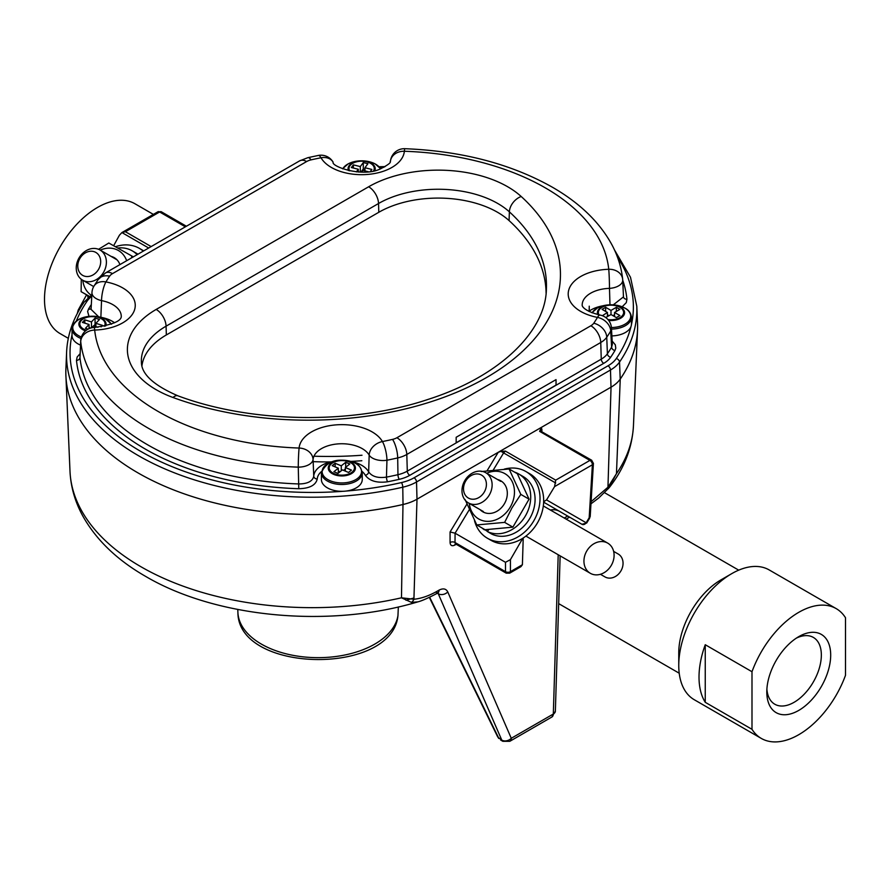 <?xml version="1.0" encoding="UTF-8"?>
<svg xmlns="http://www.w3.org/2000/svg" width="890" height="890" viewBox="0 0 890 890"><rect width="100%" height="100%" fill="white"/><g stroke="black" fill="none" stroke-linecap="round" stroke-linejoin="round"><path stroke-width="1.33" d="M437.48 593.196C428.235 598.047 421.693 600.939 417.844 601.874L411.414 602.374A6.998 5.585 -85.8 0 0 413.917 599.248C421.738 598.503 430.148 595.443 439.115 590.081A6.998 4.194 61.8 0 1 437.48 593.196L438.314 592.862L437.435 592.64M417.799 601.885C329.79 628.351 216.292 618.116 145.504 576.319C116.979 559.955 96.02 539.74 82.614 515.677C74.938 501.537 70.733 486.73 69.999 471.266A242.225 139.841 0 0 0 140.876 566.707A242.225 139.841 0 0 0 401.479 597.802L411.414 602.374M614.412 249.812L630.498 277.268L636.795 306.227L637.518 323.115A246.308 142.2 180 0 1 620.208 379.107A41.418 23.919 180 0 1 610.996 387.195L417.043 499.168A41.418 23.919 180 0 1 403.036 504.485A246.308 142.2 180 0 1 137.961 472.879A246.308 142.2 0 0 0 137.983 472.89A246.308 142.2 0 0 0 402.981 504.519A41.418 23.919 0 0 0 416.998 499.201L498.233 452.298L500.981 451.33L503.607 452.932L493.349 469.898M113.631 245.729L119.449 235.171L121.919 232.557L148.674 248.01M543.634 502.16L581.938 524.277A3.493 2.904 -60 0 0 586.154 522.764L586.677 523.053L589.703 518.047L589.18 517.758A3.493 2.014 3.5 0 0 590.203 516.445L593.408 463.468A3.493 2.014 -176.5 0 1 592.384 464.78A3.493 2.025 -120 0 0 592.395 464.68A3.493 2.025 -120 0 0 589.914 460.397A3.493 2.025 -60 0 1 591.661 460.219L540.898 431.25M469.23 509.803L455.079 533.21L505.487 562.302L510.426 559.643L522.786 538.272M523.209 538.506L522.397 564.738L520.95 566.652L509.703 573.149A3.493 2.025 60 0 0 510.426 571.647L522.397 564.738M455.079 533.21L455.013 542.511A3.493 2.158 0 0 0 450.073 542.511L450.073 531.975L466.861 504.196M455.013 533.166L450.073 531.975M505.487 562.302L505.487 571.647A3.493 2.025 -60 0 0 506.21 573.149L455.624 543.946L455.013 542.511L505.487 571.647A3.493 2.158 0 0 0 510.426 571.647L510.426 559.643M559.677 511.427L581.938 524.277L559.677 511.427A3.493 2.025 -60 0 1 559.677 511.427A18.468 15.086 -60 0 0 550.376 510.014M543.645 501.749L546.549 499.902L586.154 522.764L589.18 517.758L592.384 464.78L554.592 486.596L546.549 499.902M593.408 463.356A3.493 2.014 -176.5 0 1 593.408 463.468L591.661 460.219M554.592 486.596L555.705 480.144L589.914 460.397L539.629 431.361L541.398 427.378L611.041 387.161A41.418 23.919 0 0 0 620.252 379.073A246.308 142.2 0 0 0 637.54 330.146A246.308 142.2 0 0 0 637.44 321.312M500.981 451.33L505.409 451.108L503.607 452.932L555.705 483.003M540.975 430.882A3.493 2.014 -176.5 0 1 541.921 429.926L541.821 431.45M402.981 504.519L401.479 597.802L413.917 599.248L416.998 499.201L416.531 481.98A40.706 23.496 180 0 1 402.77 487.208A245.584 141.788 180 0 1 138.473 455.691A245.584 141.788 180 0 1 66.617 351.928L65.904 368.816A246.308 142.2 180 0 0 137.961 472.879M498.478 738.144L498.478 738.144A3.493 1.736 -36.1 0 0 499.023 738.5L497.599 736.709A3.493 2.581 -26.1 0 0 498.456 737.599L501.771 740.091A6.998 5.418 -23.5 0 0 511.272 738.288A6.998 4.038 60 0 1 509.825 741.303L502.828 741.303A6.998 4.038 120 0 1 501.771 740.091L438.269 593.741A6.998 5.418 -23.5 0 0 447.77 591.939L511.272 738.288L553.313 714.025A6.998 4.183 1.8 0 0 555.36 711.188L551.867 717.029A6.998 4.038 -120 0 0 553.313 714.025L558.208 554.748M569.444 517.212L569.567 517.135A6.998 4.038 60 0 1 569.444 517.212L566.129 519.115M591.094 501.704L607.959 487.219A6.998 1.424 39.7 0 1 608.404 488.643L608.404 488.643A6.998 1.424 39.7 0 1 608.371 488.666M611.041 387.161L607.959 487.219L616.459 473.68L608.426 488.61M185.365 226.828L159.633 211.976L125.412 231.723L121.919 232.557L157.886 211.798L161.379 211.798A3.493 2.025 120 0 0 159.633 211.976A3.493 2.025 -120 0 0 157.886 211.798M77.274 313.514L78.187 310.087L86.586 294.824M437.88 593.007L438.269 593.741L436.478 592.762M397.964 615.524L398.342 606.958L397.964 615.524A6.998 5.685 -171.1 0 1 397.919 616.036L397.919 616.036C391.4 675.933 237.964 673.263 237.908 612.498A80.2 46.302 0 0 0 288.316 654.35A80.2 46.302 0 0 0 374.801 644.093A80.2 46.302 0 0 0 397.964 615.524M397.986 615.012L397.919 616.036M751.994 671.727A74.927 43.265 -60 0 1 836.211 608.627L769.205 569.945A74.927 43.265 120 0 0 731.736 573.649A74.927 43.265 120 0 0 678.759 665.431A74.927 43.265 120 0 0 694.278 699.729L761.284 738.411A74.927 43.265 -60 0 1 751.994 729.31L751.994 671.727L705.247 644.727A74.927 43.265 120 0 0 699.017 677.123A74.927 43.265 120 0 0 705.247 702.31L705.247 644.727M836.211 608.627A74.927 43.265 -60 0 1 845.5 617.738L845.5 675.321A74.927 43.265 -60 0 1 761.284 738.411M830.693 655.073A45.179 26.088 -60 0 1 798.753 710.409A45.179 26.088 -60 0 1 766.802 691.964A45.179 26.088 -60 0 1 798.753 636.639A45.179 26.088 -60 0 1 830.693 655.073M766.891 689.105A38.57 22.272 120 0 0 774.79 704.224A38.57 22.272 120 0 0 804.515 693.889A38.57 22.272 120 0 0 821.348 655.073A38.57 22.272 120 0 0 813.36 637.418A38.57 22.272 120 0 0 796.316 638.141M731.736 573.649L720.833 579.957A59.508 34.354 120 0 0 678.759 652.826L678.759 665.431M153.38 214.401L134.946 203.754A74.927 43.265 120 0 0 77.208 223.835A74.927 43.265 120 0 0 44.5 299.24A74.927 43.265 120 0 0 60.019 333.539L68.308 338.334M705.247 702.31L751.994 729.31M82.714 280.216A17.411 14.218 120 0 1 82.614 280.172A17.411 14.218 120 0 1 78.976 258.044A17.411 14.218 120 0 1 99.936 249.968A17.411 14.218 120 0 1 100.025 250.012A17.411 14.218 120 0 1 103.663 272.14A17.411 14.218 120 0 1 82.714 280.216M95.775 252.393A13.228 10.791 -60 0 0 79.833 258.567A13.228 10.791 -60 0 0 82.692 275.377A13.228 10.791 -60 0 0 98.634 269.203A13.228 10.791 -60 0 0 95.775 252.393M607.725 543.134A17.411 14.218 -60 0 0 586.71 551.099A17.411 14.218 -60 0 0 590.315 573.294L525.901 536.091L590.315 573.294A17.411 14.218 -60 0 0 611.33 565.317A17.411 14.218 -60 0 0 607.725 543.134L543.312 505.943L607.725 543.134M483.359 511.539L468.351 502.872A17.411 14.218 120 0 1 464.747 480.689A17.411 14.218 120 0 1 485.762 472.712L485.762 472.712A17.411 14.218 120 0 1 489.367 494.896A17.411 14.218 120 0 1 468.351 502.872L483.359 511.539M500.77 481.379L485.762 472.712L500.77 481.379M481.568 475.127A13.228 10.791 -60 0 0 465.615 481.19A13.228 10.791 -60 0 0 468.351 498.033A13.228 10.791 -60 0 0 484.316 491.981A13.228 10.791 -60 0 0 481.568 475.127M604.989 576.92L600.416 574.284L604.989 576.92A13.228 10.791 -60 0 0 620.953 570.868A13.228 10.791 -60 0 0 618.216 554.025L613.644 551.388L618.216 554.025M100.87 317.307L101.538 300.62A28.803 16.632 0 0 1 112.841 304.647A28.803 16.632 0 0 1 121.263 316.818C120.784 321.279 111.784 324.839 94.262 327.487A13.995 0.59 88.3 0 1 94.685 330.057A217.839 125.768 0 0 0 299.096 448.048A42.798 24.709 180 0 1 326.508 426.288A42.798 24.709 180 0 1 372.098 431.884A42.798 24.709 180 0 1 382.433 441.551A217.839 125.768 0 0 0 392.534 439.393A12.961 7.487 0 0 0 396.918 437.735L590.871 325.751A12.961 7.487 0 0 0 593.752 323.226A217.839 125.768 0 0 0 597.479 317.396A13.995 3.616 -79.1 0 1 600.116 315.082C580.703 310.154 582.149 304.313 582.194 305.392A28.803 16.632 0 0 1 609.483 288.371A13.995 0.601 88.3 0 0 608.749 269.281A13.995 11.403 -5.9 0 1 622.666 279.26L622.666 279.26A13.995 11.403 -5.9 0 1 622.7 279.827A13.995 7.687 177.5 0 1 622.722 280.094L622.722 280.094A13.995 7.687 177.5 0 1 609.483 288.371L609.984 305.148M350.882 461.398A28.102 16.231 180 0 1 361.707 465.292A28.102 16.231 180 0 1 368.649 471.889C372.031 476.606 377.961 478.342 386.46 477.118A232.524 134.245 0 0 0 397.952 474.682A27.646 15.964 0 0 0 407.297 471.133L601.251 359.159A27.646 15.964 0 0 0 607.403 353.764A232.524 134.245 0 0 0 611.619 347.122L612.342 344.33L611.452 328.054A13.995 8.322 176.8 0 1 610.718 331.024A231.823 133.845 180 0 1 606.746 337.232A26.945 15.553 180 0 1 600.761 342.494L406.808 454.467A26.945 15.553 180 0 1 397.697 457.927A231.823 133.845 180 0 1 386.95 460.219A13.995 7.565 -178.5 0 1 369.172 455.124A28.803 16.632 0 0 0 362.208 448.616A28.803 16.632 0 0 0 331.514 444.855A28.803 16.632 0 0 0 313.069 459.507L313.747 476.183A28.102 16.231 180 0 1 330.424 461.932M365.312 475.26A3.493 2.726 -28.6 0 0 368.649 471.889L369.172 455.124A13.995 10.836 -30 0 1 382.433 441.551A13.995 3.693 -101.1 0 1 386.95 460.219L386.46 477.118A3.493 0.912 -101 0 0 387.573 481.79C377.015 483.192 369.595 481.012 365.312 475.26A24.609 14.207 0 0 0 362.185 471.522M612.175 341.104L615.29 344.764L615.791 348.146L614.934 350.526A3.493 2.703 -149.7 0 1 611.619 347.122L610.718 331.024A13.995 10.814 -149.4 0 0 597.479 317.396A42.798 24.709 180 0 1 568.588 290.641A42.798 24.709 180 0 1 608.749 269.281A217.839 125.768 0 0 0 545.325 187.868A217.839 125.768 0 0 0 404.36 151.256A13.995 11.414 -174.9 0 0 390.421 161.435L390.421 161.435C389.03 161.524 394.493 161.668 380.486 168.844C362.63 177.822 331.069 166.363 333.138 162.214L333.138 162.214A13.995 13.995 0 0 0 318.309 155.45L307.907 157.663L299.641 160.856L105.498 272.941L98.078 279.671L93.884 286.246A13.995 13.995 0 0 0 91.959 292.61A13.995 7.821 -176.9 0 0 101.538 300.62A13.995 3.593 -79.2 0 1 105.932 281.93A13.995 10.814 -149.4 0 0 93.884 286.246M613.277 304.87L623.467 296.871L622.722 280.094A13.995 13.995 0 0 0 622.666 279.26C621.387 267.245 617.749 255.653 611.753 244.472C599.404 221.999 579.601 202.898 552.323 187.178C510.816 163.816 461.654 150.989 404.85 148.697A13.995 0.69 -88 0 0 404.36 151.256A42.798 24.709 180 0 1 367.359 174.462A42.798 24.709 180 0 1 321.012 157.764A13.995 10.847 -29.9 0 1 333.138 162.214M307.907 157.663A13.995 4.205 -102.9 0 1 311.033 159.877A217.839 125.768 0 0 1 321.012 157.764A13.995 3.682 -101.1 0 0 318.309 155.45M321.49 471.522A24.609 14.207 0 0 0 317.241 479.009C315.783 485.206 309.62 488.443 298.784 488.721L298.261 467.139A13.995 7.643 177.7 0 0 313.069 459.507A13.995 11.414 -174.8 0 0 299.096 448.048A13.995 0.679 -88 0 0 298.261 467.139A231.823 133.845 180 0 1 80.723 341.571A13.995 11.403 -5.9 0 1 94.685 330.057A42.798 24.709 180 0 0 132.41 314.237A42.798 24.709 180 0 0 122.72 287.915A42.798 24.709 180 0 0 105.932 281.93A217.839 125.768 0 0 1 109.615 276.167A13.995 10.624 -145.5 0 0 98.078 279.671M623.456 296.748A3.493 2.848 174.4 0 0 626.938 299.262L626.282 302.633L622.166 306.783M298.784 488.721A236.028 136.27 180 0 1 145.237 449.027A236.028 136.27 180 0 1 76.484 360.406A3.493 2.848 174.4 0 0 79.978 357.535L80.723 341.571A13.995 8.444 -177.3 0 1 80.701 340.837L79.978 357.535A232.524 134.245 0 0 0 147.707 444.844A232.524 134.245 0 0 0 298.973 483.949C307.718 483.826 312.646 481.234 313.747 476.183A3.493 2.859 -176.4 0 0 317.241 479.009M76.484 360.406L77.141 357.035L80.111 353.664M91.959 292.61L91.069 309.375L98.645 316.784M89.022 316.395L87.621 311.522L88.477 309.13A3.493 2.703 -149.7 0 0 91.114 308.519M80.701 340.837L80.701 340.837A13.995 13.995 0 0 1 94.262 327.487M141.966 365.69A83.972 48.483 180 0 1 166.341 334.952L378.795 212.287A83.972 48.483 180 0 1 509.069 220.587A237.908 137.349 180 0 1 546.093 293.133M313.947 456.203A260.303 150.277 0 0 0 362.007 455.235M313.158 461.654A260.303 150.277 0 0 0 331.347 461.932M350.716 461.409A260.303 150.277 0 0 0 361.841 460.731M456.17 442.764L456.17 437.279L556.039 379.618L556.039 385.103L456.17 442.764M589.08 311.467A260.303 150.277 0 0 0 589.247 306.171L589.247 311.545M474.503 520.672A38.515 31.45 -60 0 0 487.42 538.25L491.058 540.341A38.515 31.45 -60 0 0 537.549 522.719A38.515 31.45 -60 0 0 529.572 473.636L525.934 471.544A38.515 31.45 -60 0 0 504.263 469.141M491.058 540.341L487.42 538.25A38.515 31.45 -60 0 0 533.911 520.617A38.515 31.45 -60 0 0 525.934 471.544L529.572 473.636M488.766 532.342L484.605 529.472M488.655 529.595L487.486 531.608L491.847 534.134A32.808 26.789 120 0 0 530.407 517.335A32.808 26.789 120 0 0 523.075 476.484L518.714 473.958A32.808 26.789 120 0 1 526.034 514.809A32.808 26.789 120 0 1 487.486 531.608M484.394 529.828A32.808 26.789 120 0 1 482.18 528.07M514.498 472.089A32.808 26.789 120 0 1 518.714 473.958M509.091 468.974L517.346 473.736L529.061 499.157L512.896 527.147L485.028 529.717L476.773 524.944L504.641 522.374L511.939 507.934L520.806 494.395L509.091 468.974L481.223 471.533M469.297 503.417A26.166 21.36 -60 0 0 486.174 521.295A26.166 21.36 -60 0 0 510.315 507A26.166 21.36 -60 0 0 510.626 478.942A26.166 21.36 -60 0 0 486.708 473.257M465.058 499.524L476.773 524.944M497.543 479.51A17.911 14.629 120 0 1 500.77 480.8A17.911 14.629 120 0 1 504.474 503.629A17.911 14.629 120 0 1 482.858 511.828A17.911 14.629 120 0 1 480.133 509.67M512.896 527.147L504.641 522.374M529.061 499.157L520.806 494.395M143.713 250.88A38.515 31.45 -60 0 0 143.09 250.513L139.452 248.41A38.515 31.45 -60 0 0 132.899 245.74A38.515 31.45 -60 0 0 115.433 246.741M143.29 251.125A38.515 31.45 -60 0 0 139.452 248.41M87.532 295.369A38.515 31.45 -60 0 0 88.066 297.694M117.691 248.021A32.808 26.789 120 0 1 132.232 250.835A32.808 26.789 120 0 1 137.138 254.673M132.232 250.835L136.604 253.361A32.808 26.789 120 0 1 137.95 254.206M131.764 256.098L133.244 256.921M82.814 280.283A26.166 21.36 -60 0 0 91.247 295.213M81.29 279.282L81.124 291.675L89.579 296.437M82.614 280.172L93.695 286.569A17.911 14.629 120 0 1 93.65 286.536M111.061 256.387A17.911 14.629 120 0 1 119.916 264.619M126.658 260.726A26.166 21.36 -60 0 0 100.225 250.135M89.389 296.437L81.124 291.675M131.442 257.966L131.787 255.986L108.802 243.014L98.545 249.3M133.322 256.876L131.787 255.986M611.886 335.908A20.437 11.793 0 0 0 631.433 324.116L631.433 317.296A20.437 11.793 180 0 1 611.508 329.089M605.756 317.541L610.996 314.526L616.336 317.608L619.907 315.55L614.556 312.468L619.907 309.375L616.336 307.328L616.336 311.433M610.996 314.526L610.996 310.41L605.656 307.328L602.085 309.375L607.436 312.468L602.363 315.705M607.436 312.468L607.436 316.573M605.656 307.328L605.656 311.433M607.436 314.749L609.016 315.661M614.556 314.749L612.976 315.661M616.336 307.328L610.996 310.41M614.556 312.468L614.556 316.573M329.856 489.077A20.437 11.793 0 0 0 351.127 490.023A20.437 11.793 0 0 0 362.263 479.521L362.263 472.69A20.437 11.793 180 0 1 351.127 483.203A20.437 11.793 180 0 1 329.856 482.258A20.437 11.793 180 0 1 321.401 472.69L321.401 479.521A20.437 11.793 0 0 0 329.856 489.077M341.271 470.799L341.271 465.837L335.152 463.278L332.193 465.637L338.322 468.185L333.895 471.722L337.966 473.424L342.405 469.898L348.524 472.457L351.472 470.098L345.353 467.539L349.781 464.002L345.698 462.299L345.698 467.261M338.322 468.185L338.322 473.157M335.152 463.278L335.152 466.861M338.322 470.999L340.091 471.733M345.353 468.974L343.584 470.387M345.698 462.299L341.271 465.837M345.353 467.539L345.353 471.133M81.012 338.489A20.437 11.793 180 0 1 72.034 328.722L72.034 335.541A20.437 11.793 0 0 0 80.501 345.109M101.115 326.886L102.517 325.395L95.886 323.315L99.491 319.477L95.074 318.086L95.074 324.483L93.706 325.94M91.626 327.82L93.472 325.862L97.945 327.264M91.459 327.865L91.459 321.924L84.817 319.833L82.414 322.391L89.045 324.472L85.44 328.31L88.088 329.133M89.045 324.472L89.045 328.666M84.817 319.833L84.817 323.148M89.045 327.565L90.68 328.076M95.074 318.086L91.459 321.924M95.886 324.739L95.074 324.483M95.886 323.315L95.886 326.619M370.374 171.47L371.875 169.445L364.933 167.732L367.915 163.715L363.287 162.57L363.287 168.966L360.951 172.115M361.674 172.115L362.953 170.402L368.349 171.737M360.305 172.104L360.305 166.586L353.363 164.861L351.372 167.531L358.314 169.256L356.367 171.892M358.314 169.256L358.314 172.026M353.363 164.861L353.363 168.032M363.287 162.57L360.305 166.586M364.933 169.378L363.287 168.966M364.933 167.732L364.933 170.891M405.985 600.249L413.95 597.958M592.395 464.68A3.493 2.025 0 0 0 593.419 463.256M456.214 544.279L454.846 545.069A3.493 2.025 60 0 1 455.291 543.79M454.846 545.069C451.942 546.427 450.351 545.57 450.073 542.511M487.164 470.621L498.233 452.298M505.409 451.108L555.705 480.144M539.629 431.361L541.309 431.172M541.398 427.378L541.921 429.926M564.249 518.036L567.687 516.044M620.252 379.073L616.459 473.68A242.225 139.841 0 0 0 633.457 425.565L637.54 330.146M429.647 597.19L498.456 737.599M125.412 231.723L151.155 246.586M439.115 590.081C443.242 588.067 446.124 588.691 447.77 591.939M502.772 452.409L505.031 451.108M507.689 186.767A98.323 56.771 180 0 1 521.184 196.49A13.995 9.645 132.3 0 0 509.38 211.853A84.339 48.694 0 0 0 497.799 203.51A84.339 48.694 0 0 0 378.539 203.51A13.995 8.077 -120 0 0 368.649 186.767A98.323 56.771 180 0 1 507.689 186.767M100.915 317.307A28.102 16.231 180 0 1 112.34 321.312A28.102 16.231 180 0 1 114.588 322.781M72.034 334.785A242.08 139.763 0 0 0 140.954 451.508A242.08 139.763 0 0 0 343.084 491.291M346.054 491.058A242.08 139.763 0 0 0 401.479 482.569A3.493 1.057 77.1 0 1 402.77 487.208L403.036 504.485M589.247 311.088A28.102 16.231 180 0 1 602.552 305.882M311.033 159.877A12.961 7.487 0 0 0 306.638 161.546L112.496 273.631A13.995 8.077 -120 0 0 105.498 272.941M112.496 273.631A12.961 7.487 0 0 0 109.615 276.167M306.638 161.546A13.995 8.077 -120 0 0 299.641 160.856M614.934 350.526A236.028 136.27 180 0 1 610.651 357.268A3.493 2.659 -145.5 0 1 607.403 353.764L606.746 337.232A13.995 10.624 -145.5 0 0 593.752 323.226M610.651 357.268A31.139 17.978 180 0 1 603.731 363.343A3.493 2.025 -120 0 1 601.251 359.159L600.761 342.494A13.995 8.077 -120 0 0 590.871 325.751M603.731 363.343L409.778 475.327A3.493 2.025 -120 0 1 407.297 471.133L406.808 454.467A13.995 8.077 -120 0 0 396.918 437.735M409.778 475.327A31.139 17.978 180 0 1 399.243 479.321A3.493 1.057 -102.9 0 1 397.952 474.682L397.697 457.927A13.995 4.216 -102.9 0 0 392.534 439.393M399.243 479.321A236.028 136.27 180 0 1 387.573 481.79M622.733 280.239A236.028 136.27 180 0 1 626.938 299.262M88.477 309.13A236.028 136.27 180 0 1 91.325 304.536M636.795 306.227A245.584 141.788 180 0 1 619.529 362.063L620.208 379.107M401.479 482.569A37.202 21.482 0 0 0 414.061 477.797A3.493 2.025 -120 0 1 416.531 481.98L610.484 370.006A3.493 2.025 -120 0 0 608.015 365.812A37.202 21.482 0 0 0 616.281 358.559A3.493 2.659 -145.5 0 1 619.529 362.063A40.706 23.496 180 0 1 610.484 370.006L610.996 387.195M414.061 477.797L608.015 365.812M616.281 358.559A242.08 139.763 0 0 0 630.988 326.552M631.388 324.839A242.08 139.763 0 0 0 617.46 257.132M383.968 167.264A242.08 139.763 0 0 0 379.652 167.364M91.759 296.303A37.202 21.482 0 0 0 87.075 301.176A3.493 2.659 -145.5 0 0 84.194 302.055C73.28 317.986 67.429 334.618 66.617 351.928M87.075 301.176A242.08 139.763 0 0 0 76.362 320.956M521.184 196.49A252.259 145.637 180 0 1 486.563 377.516A252.259 145.637 180 0 1 173.027 397.507A98.323 56.771 180 0 1 156.184 309.431L368.649 186.767M173.027 397.507A13.995 6.119 -69.9 0 1 177.844 395.783C251.492 423.451 352.841 424.841 428.78 399.176C501.17 375.914 545.87 330.446 546.393 288.95A238.275 137.572 0 0 0 509.38 211.853L509.069 220.587M378.795 212.287L378.539 203.51L166.074 326.174A13.995 8.077 -120 0 0 156.184 309.431M166.341 334.952L166.074 326.174A84.339 48.694 0 0 0 141.399 361.807C141.243 373.867 153.392 385.192 177.844 395.783M597.802 314.582A13.584 7.843 180 0 1 604.332 305.871A13.584 7.843 180 0 1 620.608 307.161A13.584 7.843 180 0 1 623.056 316.317A13.584 7.843 180 0 1 608.682 320.433M607.948 319.543A12.627 7.287 0 0 0 621.988 316.05A12.627 7.287 0 0 0 619.93 307.306A12.627 7.287 0 0 0 604.277 306.293A12.627 7.287 0 0 0 599.07 314.871M611.408 327.542A19.713 11.381 0 0 0 629.286 320.411A19.713 11.381 0 0 0 624.936 308.129A19.713 11.381 0 0 0 592.162 312.824M349.792 461.754A13.584 7.843 180 0 1 352.841 472.701A13.584 7.843 180 0 1 333.872 474.459A13.584 7.843 180 0 1 330.824 463.512A13.584 7.843 180 0 1 349.792 461.754M334.429 473.769A12.627 7.287 0 0 0 352.073 472.134A12.627 7.287 0 0 0 349.236 461.955A12.627 7.287 0 0 0 331.603 463.59A12.627 7.287 0 0 0 334.429 473.769M330.29 480.789A19.713 11.381 0 0 0 357.802 478.242A19.713 11.381 0 0 0 353.386 462.344A19.713 11.381 0 0 0 325.862 464.903A19.713 11.381 0 0 0 330.29 480.789M85.54 330.88A13.584 7.843 180 0 1 80.656 320.255A13.584 7.843 180 0 1 98.957 317.241A13.584 7.843 180 0 1 105.665 326.007M104.386 326.296A12.627 7.287 0 0 0 98.501 317.485A12.627 7.287 0 0 0 81.402 320.378A12.627 7.287 0 0 0 86.319 330.257M111.306 324.249A19.713 11.381 0 0 0 101.894 317.608A19.713 11.381 0 0 0 75.628 321.679A19.713 11.381 0 0 0 81.413 337.021M348.435 170.602A13.584 7.843 180 0 1 352.841 162.748A13.584 7.843 180 0 1 366.98 161.524A13.584 7.843 180 0 1 374.824 170.602M373.555 170.891A12.627 7.287 0 0 0 366.602 161.791A12.627 7.287 0 0 0 353.007 163.159A12.627 7.287 0 0 0 349.703 170.891M380.464 168.855A19.713 11.381 0 0 0 369.395 161.735A19.713 11.381 0 0 0 342.784 168.855M237.908 612.498L237.775 609.461M69.999 471.266L65.993 377.649M506.21 573.149L509.703 573.149M581.938 524.277L586.677 523.053M500.614 740.024L502.828 741.303M551.867 717.029L509.825 741.303M555.36 711.188L560.144 555.861M609.205 487.653L598.681 498.033L590.971 503.829M609.216 487.631C624.168 468.641 632.245 447.959 633.457 425.565M429.303 597.346L497.599 736.709M161.379 211.798L186.388 226.238M604.633 492.737L738.722 570.156M558.664 603.62L679.215 673.218M117.024 259.824L100.025 250.012M611.452 328.054A13.995 13.995 0 0 0 600.116 315.082M404.85 148.697A13.995 13.995 0 0 0 390.421 161.435M379.062 166.742L385.147 166.608M91.848 294.812L84.194 302.055M631.433 317.296C630.921 313.113 628.807 310.076 625.091 308.185L618.984 305.771L611.141 304.792L605.178 305.292L597.668 307.762L591.928 312.735M362.263 472.69C360.617 466.616 357.691 463.178 353.475 462.377C337.432 457.404 326.741 460.842 321.401 472.69M111.528 324.16L105.821 319.21L101.938 317.608C84.862 314.693 74.905 318.397 72.034 328.722M380.697 168.766L374.99 163.805L369.417 161.746L361.562 160.823L353.464 161.835L348.29 163.793L342.561 168.766"/></g></svg>
